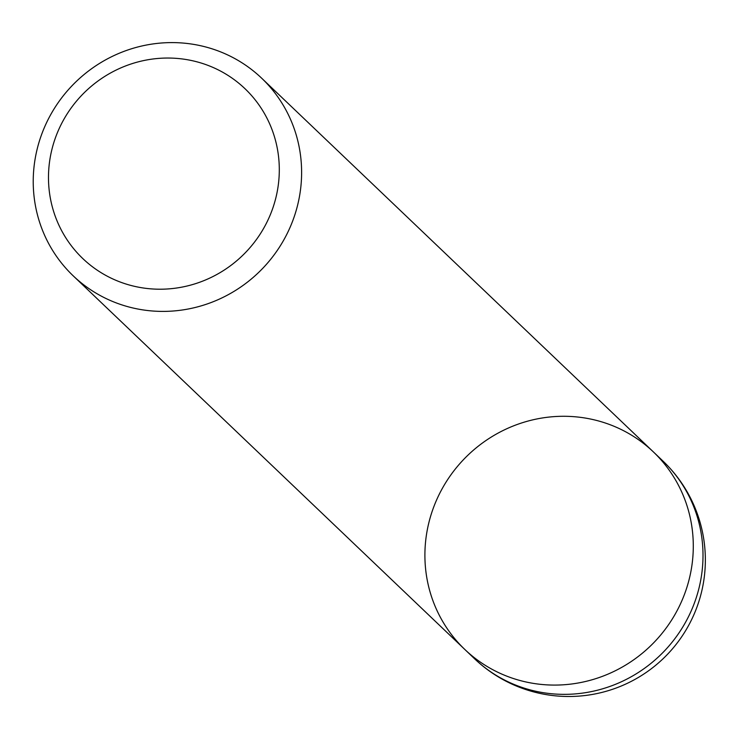 <?xml version="1.0" encoding="UTF-8"?>
<svg xmlns="http://www.w3.org/2000/svg" width="740" height="740" viewBox="0 0 740 740"><rect width="100%" height="100%" fill="white"/><g stroke="black" fill="none" stroke-linecap="round" stroke-linejoin="round"><path stroke-width="1.11" d="M428.673 523.457A136.549 132.016 133.7 0 1 522.375 422.725A136.549 132.016 133.7 0 1 653.355 451.89A136.549 132.016 133.7 0 1 654.613 641.811A136.549 132.016 133.7 0 1 464.84 649.48A136.549 132.016 133.7 0 1 428.673 523.457M51.726 150.211A117.429 113.534 133.7 0 1 243.506 87.311A117.429 113.534 133.7 0 1 196.433 283.364A117.429 113.534 133.7 0 1 51.726 150.211M37 149.767A136.549 132.016 133.7 0 1 130.703 49.034A136.549 132.016 133.7 0 1 261.673 78.209A136.549 132.016 133.7 0 1 262.94 268.13A136.549 132.016 133.7 0 1 73.168 275.798A136.549 132.016 133.7 0 1 37 149.767M73.168 275.798L464.84 649.48A136.549 132.016 -46.3 0 0 654.613 641.811A136.549 132.016 -46.3 0 0 653.355 451.89L663.068 461.159A136.549 132.016 133.7 0 1 664.326 651.08A136.549 132.016 133.7 0 1 474.553 658.748A136.549 136.549 0 0 0 667.6 654.206A136.549 136.549 0 0 0 663.068 461.159M464.84 649.48L474.553 658.748M261.673 78.209L653.355 451.89"/></g></svg>
